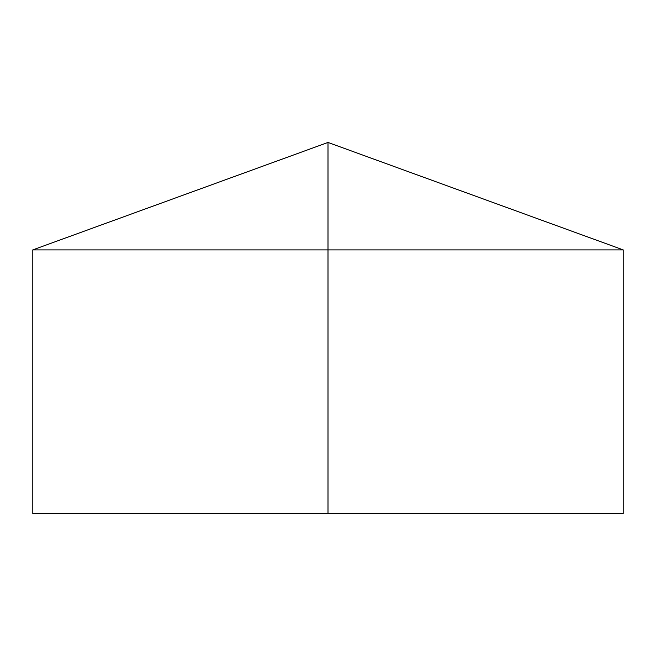 <?xml version="1.0" encoding="UTF-8"?>
<svg xmlns="http://www.w3.org/2000/svg" width="656" height="656" viewBox="0 0 656 656"><rect width="100%" height="100%" fill="white"/><g stroke="black" fill="none" stroke-linecap="round" stroke-linejoin="round"><path stroke-width="0.98" d="M623.2 249.887L623.2 513.558L32.8 513.558L32.8 249.887L623.2 249.887L328 142.442L328 513.558M328 142.442L32.8 249.887"/></g></svg>
